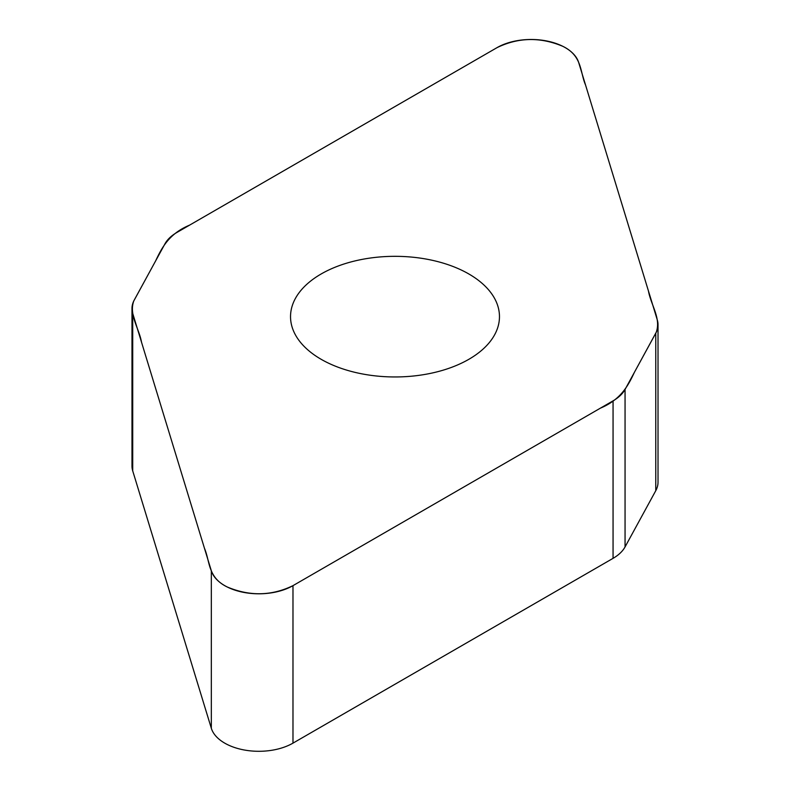 <?xml version="1.0" encoding="UTF-8"?>
<svg xmlns="http://www.w3.org/2000/svg" width="790" height="790" viewBox="0 0 790 790"><rect width="100%" height="100%" fill="white"/><g stroke="black" fill="none" stroke-linecap="round" stroke-linejoin="round"><path stroke-width="1.19" d="M658.021 324.759L658.021 482.256A48.625 28.075 180 0 1 655.769 490.689L625.058 546.927A48.625 28.075 180 0 1 613.06 558.342L292.981 743.133A48.259 27.867 180 0 1 244.337 750.006A48.259 27.867 180 0 1 211.325 728.271L132.72 470.899A48.625 28.075 180 0 1 131.979 466.021L131.979 308.535A48.625 28.075 0 0 0 132.72 313.403L211.325 570.775A48.259 27.867 0 0 0 244.337 592.51A48.259 27.867 0 0 0 292.981 585.647L613.06 400.846A48.625 28.075 0 0 0 625.058 389.44L655.769 333.202A48.625 28.075 0 0 0 658.021 324.759A48.625 28.075 0 0 0 657.28 319.881L578.675 62.509A48.259 27.867 0 0 0 545.663 40.774A48.259 27.867 0 0 0 497.019 47.647L176.94 232.438A48.625 28.075 0 0 0 164.942 243.853L134.231 300.091A48.625 28.075 0 0 0 131.979 308.535M468.875 359.292A104.468 60.316 180 0 1 355.026 372.366A104.468 60.316 180 0 1 290.532 316.642A104.468 60.316 180 0 1 395 256.325A104.468 60.316 180 0 1 499.468 316.642A104.468 60.316 180 0 1 468.875 359.292M497.019 47.647C518.358 37.298 540.291 36.854 562.826 46.324C582.457 55.873 579.89 71.92 585.558 85.044L648.471 291.056C650.842 304.772 661.279 318.518 656.214 332.323L634.449 372.228C628.139 385.658 620.95 399.562 600.42 408.144L292.981 585.647C271.642 595.996 249.709 596.43 227.174 586.96C207.543 577.421 210.11 561.364 204.442 548.24L141.529 342.238C139.159 328.522 128.721 314.766 133.786 300.96L155.551 261.056C161.861 247.625 169.05 233.731 189.58 225.14L497.019 47.647M625.058 389.44L625.058 546.927M613.06 558.342L613.06 400.846M292.981 585.647L292.981 743.133M211.325 570.775L211.325 728.271M655.769 333.202L655.769 490.689M132.72 313.403L132.72 470.899"/></g></svg>
